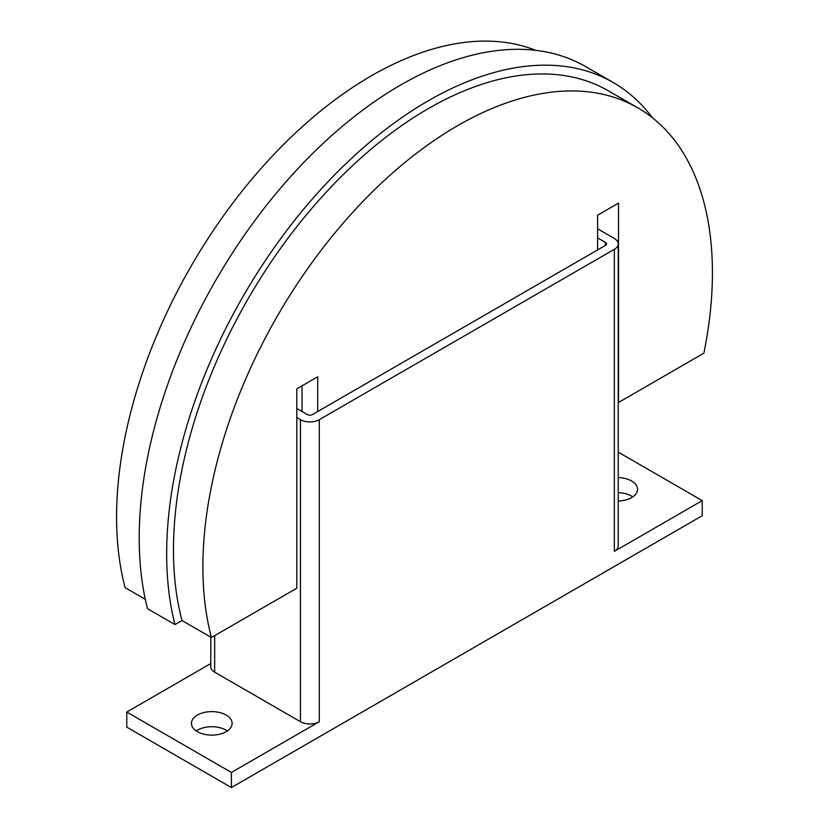 <?xml version="1.0" encoding="UTF-8"?>
<svg xmlns="http://www.w3.org/2000/svg" width="829" height="829" viewBox="0 0 829 829"><rect width="100%" height="100%" fill="white"/><g stroke="black" fill="none" stroke-linecap="round" stroke-linejoin="round"><path stroke-width="1.24" d="M618.237 477.566A20.342 11.751 180 0 1 631.594 480.996A20.342 11.751 180 0 1 637.553 489.297A20.342 11.751 180 0 1 618.237 501.027M632.796 496.851A20.342 11.751 0 0 0 631.594 496.094A20.342 11.751 0 0 0 618.237 492.675M197.406 731.675A20.342 11.751 180 0 1 191.447 723.365A20.342 11.751 180 0 1 204.007 712.515A20.342 11.751 180 0 1 226.172 715.064A20.342 11.751 180 0 1 232.13 723.365A20.342 11.751 180 0 1 219.571 734.225A20.342 11.751 180 0 1 197.406 731.675M227.374 730.919A20.342 11.751 0 0 0 226.172 730.162A20.342 11.751 0 0 0 196.204 730.919M597.595 237.861L605.439 242.389A3.699 2.135 180 0 1 606.527 243.902A3.699 2.135 180 0 1 605.439 245.405L312.492 414.541A3.699 2.135 180 0 1 307.258 414.541L296.792 408.5M597.595 228.794L614.33 238.462A13.316 7.689 180 0 1 618.237 243.902A13.316 7.689 180 0 1 614.33 249.332L319.289 419.681A13.316 7.689 180 0 1 300.461 419.681L296.792 417.567M618.237 243.902L618.237 545.928A13.316 7.689 180 0 1 614.33 551.368L614.33 249.332M231.405 772.452L126.775 712.038L126.775 727.147L231.405 787.55L231.405 772.452L319.289 721.707A13.316 7.689 180 0 1 300.461 721.707L214.67 672.174A13.316 7.689 180 0 1 210.763 666.744L210.763 637.118M126.775 712.038L210.763 663.552M618.237 452.137L702.225 500.623L614.33 551.368M231.405 787.55L702.225 515.731L702.225 500.623M145.303 599.315L125.117 587.668A360.294 208.017 -60 0 1 116.578 517.078A360.294 208.017 -60 0 1 264.047 165.126A360.294 208.017 -60 0 1 535.731 50.351M597.595 249.943L597.595 215.208L618.517 203.126L618.517 402.469L703.883 353.175A360.294 208.017 120 0 0 712.422 272.741A360.294 208.017 120 0 0 637.802 107.811L608.372 90.817A360.294 208.017 120 0 0 330.74 187.344A360.294 208.017 120 0 0 173.468 549.928A360.294 208.017 120 0 0 182.007 620.506L174.971 624.569A369.91 213.571 -60 0 1 174.971 473.556A369.91 213.571 -60 0 1 359.382 151.21A369.91 213.571 -60 0 1 613.18 82.496A369.91 213.571 -60 0 1 652.288 117.635M613.18 82.496L585.72 66.631A369.91 213.571 120 0 0 331.921 135.355A369.91 213.571 120 0 0 147.51 457.691A369.91 213.571 120 0 0 147.51 608.714L174.971 624.569M637.802 107.811A360.294 208.017 120 0 0 360.159 204.338A360.294 208.017 120 0 0 202.898 566.922A360.294 208.017 120 0 0 211.426 637.501L182.007 620.506M211.426 637.501L296.792 588.207L296.792 388.874L317.725 376.791L317.725 411.526M302.025 411.526L302.025 385.848M605.439 245.405L605.439 242.389M300.461 721.707L300.461 419.681M319.289 721.707L319.289 419.681M214.67 672.174L214.67 635.625"/></g></svg>
